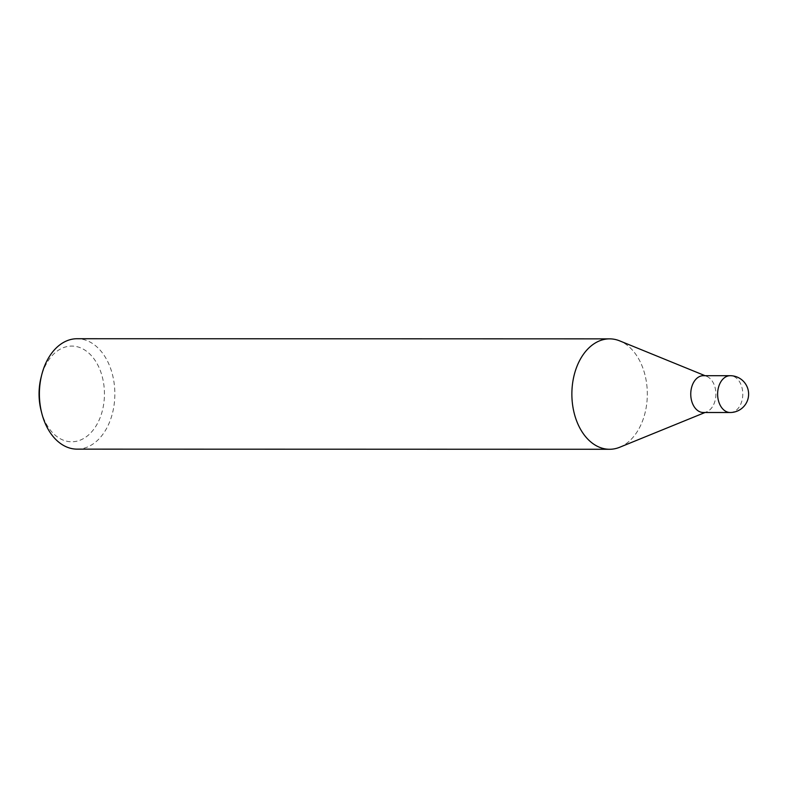 <?xml version="1.0" encoding="UTF-8"?>
<svg xmlns="http://www.w3.org/2000/svg" width="788" height="788" viewBox="0 0 788 788"><rect width="100%" height="100%" fill="white"/><g stroke="black" fill="none" stroke-linecap="round" stroke-linejoin="round"><path stroke-width="0.59" stroke-dasharray="3.94 2.96" d="M619.91 447.17A55.209 37.725 90 0 0 646.731 403.761A55.209 37.725 90 0 0 631.838 349.468A55.209 37.725 90 0 0 619.732 340.889M703.448 412.498A18.4 12.578 90 0 0 706.698 411.829A18.4 12.578 90 0 0 715.701 397.379A18.4 12.578 90 0 0 710.737 379.225A18.4 12.578 90 0 0 706.708 376.369A18.4 12.578 90 0 0 703.457 375.689M77.106 449.14A55.209 37.725 90 0 0 112.989 411.05A55.209 37.725 90 0 0 99.367 349.32A55.209 37.725 90 0 0 77.135 338.722M619.703 447.259A55.209 37.725 90 0 0 646.712 403.919A55.209 37.725 90 0 0 631.838 349.468A55.209 37.725 90 0 0 619.939 340.977M41.153 410.794A47.851 32.692 90 0 0 52.471 432.582A47.851 32.692 90 0 0 98.155 422.132A47.851 32.692 90 0 0 91.024 355.27A47.851 32.692 90 0 0 41.163 377.048M703.32 412.498A18.4 12.578 90 0 0 715.277 399.802A18.4 12.578 90 0 0 710.737 379.225A18.4 12.578 90 0 0 703.329 375.689M730.2 412.508A18.4 12.578 90 0 0 742.158 399.811A18.4 12.578 90 0 0 737.617 379.235A18.4 12.578 90 0 0 730.21 375.699M706.708 376.369L705.053 375.689M706.698 411.829L705.043 412.498"/><path stroke-width="1.18" d="M705.053 375.689L619.732 340.889A55.209 37.725 90 0 0 575.644 370.005A55.209 37.725 90 0 0 587.355 438.67A55.209 37.725 90 0 0 609.577 449.278A55.209 37.725 90 0 0 619.91 447.17M703.457 375.689A18.4 12.578 90 0 0 691.391 388.307A18.4 12.578 90 0 0 695.912 408.962A18.4 12.578 90 0 0 703.448 412.498M619.939 340.977A55.209 37.725 90 0 0 609.607 338.86L77.135 338.722A55.209 37.725 90 0 0 41.823 374.458A55.209 37.725 90 0 0 41.813 413.385A55.209 37.725 90 0 0 54.884 438.532A55.209 37.725 90 0 0 77.106 449.14L609.577 449.278M609.607 338.86A55.209 37.725 90 0 0 573.733 376.95A55.209 37.725 90 0 0 587.355 438.68A55.209 37.725 90 0 0 619.703 447.259L705.043 412.498M41.823 374.458L41.163 377.048A47.851 32.692 90 0 0 41.153 410.794L41.813 413.385M730.2 375.699L703.329 375.689A18.4 12.578 90 0 0 691.371 388.395A18.4 12.578 90 0 0 695.912 408.962A18.4 12.578 90 0 0 703.32 412.498L730.19 412.508A18.4 12.578 90 0 0 730.2 412.508A18.4 18.4 0 0 0 743.636 381.52A18.4 18.4 0 0 0 730.21 375.699A18.4 12.578 90 0 0 730.2 375.699A18.4 12.578 90 0 0 718.242 388.395A18.4 12.578 90 0 0 722.783 408.972A18.4 12.578 90 0 0 730.19 412.508"/></g></svg>
